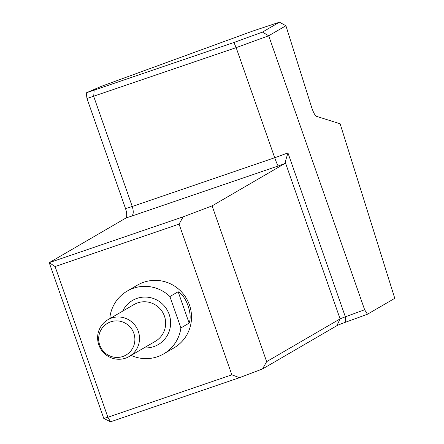 <?xml version="1.0" encoding="UTF-8"?>
<svg xmlns="http://www.w3.org/2000/svg" width="444" height="444" viewBox="0 0 444 444"><rect width="100%" height="100%" fill="white"/><g stroke="black" fill="none" stroke-linecap="round" stroke-linejoin="round"><path stroke-width="0.67" d="M262.432 32.107L279.454 22.2L253.013 30.969L101.515 86.269L86.63 92.696L233.933 42.496L262.432 32.107L268.692 35.77L285.914 25.746L311.677 107.487C313.364 112.465 314.957 115.412 316.444 116.322L340.121 123.776L394.777 298.335L367.454 314.235L345.393 322.277A13.986 0.516 -19.3 0 0 336.879 325.674L262.526 368.947L266.65 361.638L340.098 318.892A8.608 0.316 160.7 0 1 345.338 316.8L364.641 309.762L367.454 314.235M179.071 224.126L55.1 266.55L107.875 417.249L103.774 418.437L49.223 262.665L183.144 216.839L179.071 224.126L231.846 374.825L239.471 377.683L262.526 368.947M239.471 377.683L110.55 421.8L107.875 417.249L231.846 374.825M127.156 291.103L137.451 285.115A36.314 35.637 59.8 0 1 180.209 290.548A36.314 35.637 59.8 0 1 189.455 304.95A36.314 35.637 59.8 0 1 173.981 347.885L163.686 353.874A36.314 35.637 -120.2 0 0 180.902 327.916L189.138 323.127C192.674 314.219 186.358 296.126 178.149 291.741L169.913 296.536A36.314 35.637 -120.2 0 0 127.156 291.103A36.314 35.637 -120.2 0 0 109.934 317.06L110.367 318.298M183.144 216.839L212.099 205.866L266.65 361.638M345.393 322.277L345.338 316.8L287.945 152.914L284.726 163.603L212.099 205.866M55.1 266.55L49.223 262.665L126.274 217.826L126.723 216.256L126.618 212.288L125.535 208.602L86.974 98.496L86.303 93.362L86.63 92.696M126.274 217.826L131.524 216.173C133.522 214.735 133.766 211.505 132.257 206.488L274.708 157.742L236.153 47.636L268.692 35.77L364.641 309.762M285.914 25.746L279.454 22.2M233.933 42.496L236.153 47.636L86.974 98.496M125.535 208.602L132.257 206.488L93.701 96.381L94.156 90.332M287.945 152.914L274.708 157.742C276.479 162.665 277.661 165.407 278.266 165.956L284.726 163.603M110.55 421.8L103.774 418.437M131.135 355.389A36.314 35.637 -120.2 0 0 163.686 353.874M178.155 291.741L189.138 323.127M169.913 296.536L180.902 327.916M111.544 318.076A21.251 20.851 59.8 0 1 137.535 329.454A21.251 20.851 59.8 0 1 129.254 356.482A21.251 20.851 59.8 0 1 100.544 348.607A21.251 20.851 59.8 0 1 107.875 319.752A21.251 20.851 59.8 0 1 111.544 318.076M110.706 321.839A18.365 18.021 -120.2 0 0 105.028 352.88A18.365 18.021 -120.2 0 0 134.588 342.762A18.365 18.021 -120.2 0 0 110.706 321.839M131.524 216.173L278.266 165.956M285.17 162.032L340.098 318.892L336.879 325.674M122.694 311.127A25.552 25.075 59.8 0 1 136.98 298.39A25.552 25.075 59.8 0 1 170.357 319.253A25.552 25.075 59.8 0 1 144.072 347.863M129.254 356.482L155.394 341.275A21.251 20.851 -120.2 0 0 163.675 314.241A21.251 20.851 -120.2 0 0 137.684 302.864A21.251 20.851 -120.2 0 0 134.016 304.54L107.875 319.752"/></g></svg>

